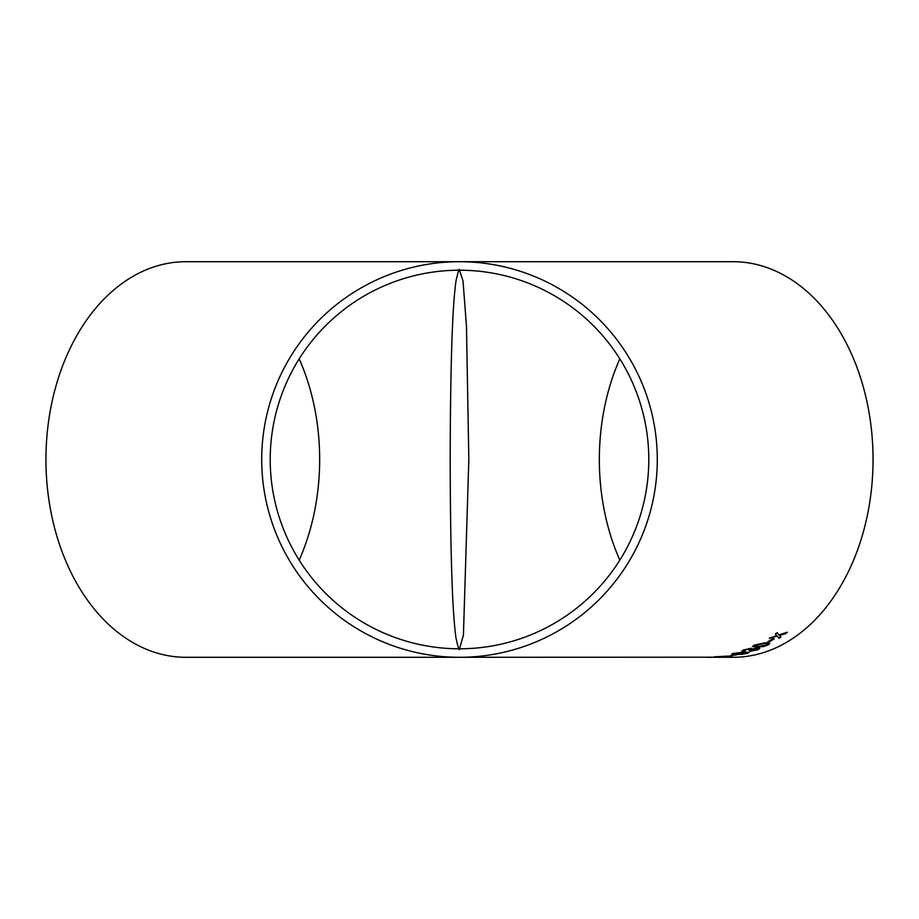 <?xml version="1.0" encoding="UTF-8"?>
<svg xmlns="http://www.w3.org/2000/svg" width="919" height="919" viewBox="0 0 919 919"><rect width="100%" height="100%" fill="white"/><g stroke="black" fill="none" stroke-linecap="round" stroke-linejoin="round"><path stroke-width="1.38" d="M719.83 657.188C722.242 657.223 722.127 657.257 719.474 657.292L733.19 657.292A197.792 139.86 -90 0 0 873.05 459.5A197.792 139.86 -90 0 0 733.19 261.708L185.81 261.708A197.792 139.86 90 0 0 45.95 459.5A197.792 139.86 90 0 0 185.81 657.292L459.5 657.292A197.792 197.792 0 0 0 657.292 459.5A197.792 197.792 0 0 0 459.5 261.708A197.792 197.792 0 0 0 261.708 459.5A197.792 197.792 0 0 0 459.5 657.292L719.83 657.188C722.242 657.223 722.127 657.257 719.474 657.292L718.784 657.292M299.18 560.142A189.291 133.852 90 0 0 299.18 358.858M459.5 648.791A189.291 189.291 0 0 0 648.791 459.5A189.291 189.291 0 0 0 459.5 270.209A189.291 189.291 0 0 0 270.209 459.5A189.291 189.291 0 0 0 459.5 648.791C459.408 651.594 458.236 648.01 455.985 638.027C454.089 623.852 450.517 591.193 450.172 460.109C450.482 328.933 454.078 295.079 455.973 281.053C458.225 271.002 459.408 267.383 459.5 270.209L463.027 281.019L466.473 326.199L468.828 459.5L463.429 635.04L459.557 648.791M712.949 657.223L713.833 657.177M712.65 657.188L719.29 657.269L711.639 657.28M711.157 657.165L706.722 657.292L711.421 657.292M772.523 638.877L774.223 638.854L769.456 641.841L767.744 641.864L772.523 638.877M763.792 646.459L756.877 647.16L752.535 646.528L754.085 645.184L765.332 642.737L769.708 643.495L768.181 644.943L763.792 646.459L768.181 644.943M741.966 650.985L743.253 651.387C741.438 651.272 741.587 650.79 743.689 649.94L751.133 648.263L752.121 648.998L757.991 647.872L759.795 648.32L757.853 649.733L749.72 651.376L757.566 648.94L750.065 650.204L748.767 650.147L749.444 648.975L745.114 649.905L745.206 650.79L743.253 651.387L741.966 651.031M749.042 650.043L749.444 648.975L749.019 649.951M743.23 651.295L745.183 650.686L745.102 649.802L745.206 650.79M742.931 654.167L735.97 654.535C731.696 654.696 730.823 654.328 733.362 653.443L744.827 652.008L749.123 652.479L742.931 654.167L747.457 653.317M731.673 654.179L733.362 653.443M721.932 656.878L716.429 657.108C713.718 657.131 713.604 657.016 716.108 656.763L727.503 656.12C732.029 656.074 732.857 656.281 729.996 656.74L728.641 656.74C730.318 656.465 729.72 656.338 726.849 656.361L726.573 656.442M716.096 656.66C713.604 656.913 713.718 657.028 716.429 657.005L716.429 657.108C713.718 657.131 713.604 657.016 716.108 656.763M731.892 656.361L729.996 656.74L731.846 656.304M728.641 656.74L729.675 656.476M735.499 654.856L730.329 655.879L735.499 654.856M778.818 634.857L787.365 632.249L785.55 633.662L779.312 635.454L780.897 637.051L779.059 638.314L777.152 636.132L769.341 638.337L776.681 635.546L775.395 634.018L777.152 632.663L778.818 634.857M619.82 358.858A189.291 133.852 -90 0 0 599.337 459.5A189.291 133.852 -90 0 0 619.82 560.142M779.312 635.454L785.515 633.57L787.33 632.157M775.349 633.926L776.681 635.546M769.306 638.245L777.152 636.132M777.118 636.04L779.059 638.314M779.025 638.223L780.874 636.959M730.329 655.775L737.199 654.742M716.429 657.005L718.658 656.982M726.849 656.258C729.72 656.235 730.318 656.361 728.629 656.637M727.607 656.821L729.996 656.637M718.221 656.878L723.942 656.614M723.954 656.717L717.716 656.74L723.517 656.304M733.351 653.34C730.812 654.225 731.685 654.592 735.958 654.431L735.97 654.535M735.958 654.431L742.92 654.064M747.446 653.214L749.111 652.433M743.115 652.456L743.126 652.559C746.377 652.41 747.354 652.662 746.067 653.329L733.89 653.926L743.115 652.456C746.354 652.306 747.342 652.57 746.056 653.225M746.067 653.329L746.929 652.823M733.89 653.926L743.126 652.559M745.102 649.802L749.422 648.883M748.744 650.055L750.065 650.204M750.042 650.112L751.03 649.756M751.007 649.653L756.303 648.63M756.28 648.538L757.566 648.94M749.697 651.272L757.853 649.733M757.83 649.641L759.783 648.274M752.523 646.482L756.877 647.16M756.854 647.068L763.769 646.367M768.146 644.851L769.685 643.449M763.689 643.564L763.712 643.656C766.94 643.403 767.962 643.84 766.779 644.966L758.531 646.367L754.694 646.046L755.441 645.069L754.671 645.942L755.441 645.069L763.689 643.564C766.917 643.3 767.939 643.737 766.756 644.874M766.779 644.966L767.56 644.116M754.694 646.046L755.464 645.172L763.712 643.656M767.721 641.772L769.421 641.749L774.189 638.762"/></g></svg>
